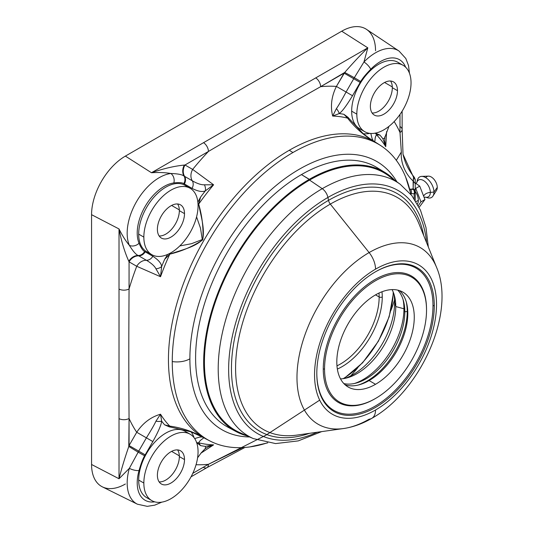 <?xml version="1.0" encoding="UTF-8"?>
<svg xmlns="http://www.w3.org/2000/svg" width="533" height="533" viewBox="0 0 533 533"><rect width="100%" height="100%" fill="white"/><g stroke="black" fill="none" stroke-linecap="round" stroke-linejoin="round"><path stroke-width="0.8" d="M375.538 50.728A47.83 27.616 120 0 0 341.72 31.2L125.382 156.102A47.83 27.616 120 0 0 91.563 214.679L91.563 464.483A47.83 27.616 120 0 0 125.382 484.011M394.173 121.557A207.357 119.718 -60 0 1 399.997 132.504L399.997 114.428L399.997 132.504A207.357 119.718 120 0 0 394.173 121.557M210.129 441.064L206.378 439.145A170.873 98.658 -60 0 1 176.983 303.11A170.873 98.658 -60 0 1 289.279 150.259L292.93 152.538A170.66 98.532 120 0 0 172.252 361.561A170.66 98.532 120 0 0 210.129 441.064A170.66 98.532 120 0 0 267.499 442.783M410.896 194.412A170.66 98.532 120 0 0 380.722 145.589A170.66 98.532 120 0 0 292.93 152.538L289.279 150.259A170.873 98.658 -60 0 1 377.184 143.304A170.873 98.658 -60 0 1 378.93 144.483A170.873 98.658 -60 0 0 377.184 143.304L378.683 144.336M349.035 118.593L343.932 114.309A182.866 105.574 120 0 0 339.208 113.569C342.173 111.504 346.61 105.554 352.513 95.727L360.734 81.496C362.373 78.524 365.698 74.453 370.708 69.29A38.03 21.953 -60 0 1 405.646 67.225A38.03 21.953 120 0 0 370.708 69.29A7.302 2.405 -135.7 0 0 363.946 61.995L367.81 47.837L341.72 31.2A47.83 27.616 -60 0 1 366.504 29.368L399.037 51.048A45.318 26.164 120 0 0 363.946 61.995L354.332 77.691L344.731 72.448L320.633 86.679C283.856 107.519 249.237 127.507 208.43 151.459A207.357 119.718 120 0 0 192.66 169.421L213.6 184.798L204.439 184.791C201.287 184.964 197.237 183.632 192.286 180.794A10.953 8.941 120 0 1 192.66 169.414L184.991 164.99L184.318 165.063C174.364 166.049 163.418 168.615 151.472 172.739L367.81 47.837L341.72 31.2L125.382 156.102L151.472 172.739C158.887 172.279 165.337 172.532 170.82 173.491A45.318 26.164 120 0 0 136.555 201.601A45.318 26.164 120 0 0 129.346 245.333C125.768 241.063 122.33 235.606 119.019 228.95L91.563 214.679A47.83 27.616 -60 0 1 125.382 156.102L151.472 172.739L203.539 142.677A7.302 4.217 60 0 1 208.43 151.459L184.991 164.99A10.953 8.941 -60 0 0 184.618 176.37L192.286 180.794A10.953 8.941 120 0 1 192.66 169.414L213.6 184.798L204.439 184.791C201.287 184.964 197.237 183.632 192.286 180.794A7.302 5.963 120 0 1 192.04 188.376C197.956 191.387 202.387 192.213 205.345 190.854A7.302 5.103 -106.3 0 0 204.439 184.791A7.302 5.103 73.7 0 1 205.345 190.854L213.6 184.798L205.345 190.854A182.866 105.574 120 0 0 200.621 197.05L197.856 202.16L200.621 197.05L198.682 204.106C202.154 216.085 203.539 227.904 202.84 239.57C193.972 247.638 181.347 249.964 169.787 254.154A180.141 104.008 120 0 0 160.526 276.727L136.734 266.28A207.357 119.718 120 0 0 129.066 288.926C128.726 336.323 128.726 376.185 129.066 418.478A207.357 119.718 120 0 0 136.734 432.263C142.871 423.055 150.799 417.039 160.526 414.221A180.141 104.008 120 0 0 169.78 426.107C182.146 427.892 193.166 431.623 202.84 437.293C204.759 438.626 200.941 438.579 198.682 442.79A180.141 104.008 120 0 0 213.6 444.862L200.968 453.143L213.6 444.862A180.141 104.008 -60 0 1 198.682 442.79L200.621 445.615A182.866 105.574 120 0 0 205.345 446.354L213.6 444.862L207.83 446.967M348.795 118.233L348.056 117.373A7.302 1.293 147.2 0 1 347.589 118.133L343.932 114.309A182.866 105.574 120 0 0 339.208 113.569L332.672 116.054C330.247 106.22 331.493 96.346 336.403 86.426L346.07 92.009C341.64 100.291 338.415 105.82 336.403 108.605L332.672 116.054A180.141 104.008 -60 0 1 347.596 118.133C355.278 127.9 363.999 135.569 373.753 141.132C375.992 142.211 373.939 138.866 376.491 134.816A180.141 104.008 -60 0 1 385.745 146.695A180.141 104.008 120 0 0 376.491 134.816L379.909 135.076A182.866 105.574 120 0 1 382.907 138.8L385.745 146.695L386.605 131.618L385.745 146.695L382.907 138.807A7.302 3.085 10.8 0 0 384.919 137.188A7.302 3.085 -169.2 0 1 382.907 138.8A182.866 105.574 120 0 0 379.909 135.076L375.192 133.037L379.909 135.076L376.491 134.816C373.806 138.846 376.231 142.404 373.553 141.012C363.792 135.389 355.138 127.76 347.596 118.133A180.141 104.008 120 0 0 332.672 116.054C330.247 106.22 331.493 96.346 336.403 86.426A207.357 119.718 120 0 0 320.633 86.679A7.302 4.217 -120 0 0 315.736 77.898L203.539 142.677A7.302 4.217 60 0 1 208.43 151.459C249.237 127.507 283.856 107.519 320.633 86.679A7.302 4.217 -120 0 0 315.736 77.898L367.81 47.837C360.754 54.679 353.059 62.887 344.731 72.448C353.059 62.887 360.754 54.679 367.81 47.837L363.946 61.995A45.318 26.164 -60 0 1 399.037 51.048L405.826 58.503L408.531 65.579L409.464 73.248M369.822 133.37A41.987 24.238 -60 0 1 363.233 133.696A41.987 24.238 -60 0 0 369.822 133.37M400.343 64.107A38.336 22.133 120 0 0 370.109 70.856A38.336 22.133 120 0 0 351.66 111.164A38.336 22.133 120 0 0 362.353 129.899M161.852 502.126L154.743 505.151L147.261 506.35L137.407 504.198L102.369 486.862A47.83 27.616 -60 0 1 91.563 464.483L119.019 478.754L119.019 228.95L91.563 214.679L91.563 464.483L119.019 478.754L129.346 468.334A45.318 26.164 120 0 0 137.407 504.198A45.318 26.164 -60 0 1 129.346 468.334L119.019 478.754L119.019 418.632A7.302 4.217 0 0 0 129.066 418.478L128.793 446.467C124.675 458.46 121.417 469.227 119.019 478.754C121.417 469.227 124.675 458.46 128.793 446.467L138.134 452.157L128.793 446.467L129.066 445.548L138.733 451.125L146.402 437.846L136.734 432.263L129.066 445.548L138.733 451.125L129.346 468.334A7.302 2.405 15.7 0 0 139.04 470.539A38.03 21.953 120 0 0 154.723 501.833A38.03 21.953 -60 0 1 139.04 470.539C141.012 463.623 142.877 458.706 144.63 455.802L138.134 452.157L144.63 455.802L145.176 454.849L138.733 451.125L138.134 452.157M400.256 126.701A7.302 4.217 180 0 1 402.135 129.526L403.028 154.33L413.541 177.276L413.108 180.987A29.208 22.546 62.8 0 1 401.342 152.018L399.997 132.504L401.342 152.018L396.305 160.313L401.342 152.018A29.208 22.546 -117.2 0 0 413.108 180.987L413.168 188.769L415.227 191.813L415.227 200.388L415.227 192.3A3.651 2.105 180 0 1 414.161 193.792L410.85 193.559L414.161 193.792A3.651 2.798 -92.4 0 0 413.335 189.508L410.41 189.188A29.208 10.867 130.4 0 0 413.168 188.769A29.208 10.867 -49.6 0 1 410.41 189.188A3.651 2.918 100.1 0 1 411.063 193.599A3.651 2.918 -79.9 0 0 410.41 189.188L409.71 189.035M414.381 177.382L415.227 179.721L413.541 177.276A3.651 1.139 -39.9 0 1 414.381 177.382C408.711 170.48 404.927 162.798 403.028 154.33L413.541 177.276L413.168 188.769A3.651 3.178 0 0 1 415.227 191.633L415.227 179.721L415.227 183.559L413.108 180.987L415.227 183.559L415.227 179.721A3.651 2.105 0 0 0 414.294 178.308A3.651 2.105 180 0 1 415.227 179.721L413.541 177.276A3.651 1.139 -39.9 0 1 414.381 177.382L414.368 177.362M415.227 183.559L415.227 191.633A3.651 3.178 180 0 0 413.168 188.769L415.227 192.3A3.651 2.105 0 0 1 414.161 193.792L414.161 198.776L414.161 193.792A3.651 2.798 -92.4 0 0 413.335 189.508L410.41 189.188M319.733 400.11L265.867 435.221L208.43 464.303A207.357 119.718 -60 0 1 196.044 464.729A207.357 119.718 120 0 0 208.436 464.303L242.695 447.587M206.378 439.145A170.873 98.658 -60 0 1 176.983 303.11A170.873 98.658 -60 0 1 289.279 150.259A170.873 98.658 -60 0 1 377.184 143.304L380.722 145.589M138.134 255.494L138.733 255.847A10.953 8.941 -60 0 0 129.066 261.856L128.793 261.237C124.675 252.122 121.417 241.362 119.019 228.95C122.33 235.606 125.768 241.063 129.346 245.333C132.93 251.116 135.862 254.501 138.134 255.494A7.302 5.963 -58.6 0 0 144.63 251.516L152.844 256.266A7.302 5.963 120 0 1 146.402 260.271L138.733 255.847A7.302 5.963 -60 0 0 145.176 251.836L144.63 251.516A7.302 5.963 121.4 0 1 138.134 255.494A10.953 8.708 -60.2 0 0 128.793 261.237A10.953 8.708 119.8 0 1 138.134 255.494L138.733 255.847A7.302 5.963 -60 0 0 145.176 251.836L152.844 256.266C158.401 259.877 161.332 263.302 161.646 266.547A7.302 5.103 166.3 0 1 155.942 268.799L160.526 276.727L161.646 266.547C161.332 263.302 158.401 259.877 152.844 256.266A7.302 5.963 120 0 1 146.402 260.271L138.733 255.847A10.953 8.941 -60 0 0 129.066 261.856L129.066 288.926A7.302 4.217 180 0 1 119.019 289.073L119.019 418.632A7.302 4.217 0 0 0 129.066 418.478C128.726 376.185 128.726 336.323 129.066 288.926A7.302 4.217 180 0 1 119.019 289.073L119.019 228.95C121.417 241.362 124.675 252.122 128.793 261.237L129.066 261.856L136.734 266.28A10.953 8.941 120 0 1 146.402 260.271C151.352 263.162 154.537 266 155.942 268.799A7.302 5.103 -13.7 0 0 161.646 266.547A182.866 105.574 120 0 1 164.644 259.358L167.688 254.414L164.644 259.358L169.787 254.154L169.654 253.468L169.78 254.154L164.644 259.358A182.866 105.574 120 0 0 161.646 266.547L160.526 276.727L136.734 266.28A10.953 8.941 120 0 1 146.402 260.271C151.352 263.162 154.537 266 155.942 268.799L160.526 276.727A180.141 104.008 -60 0 1 169.78 254.154C181.926 251.183 192.873 246.453 202.62 239.963C205.072 228.251 200.848 216.191 198.682 204.106A180.141 104.008 -60 0 1 213.6 184.804A180.141 104.008 120 0 0 198.682 204.106L198.023 204.339L198.682 204.106L200.621 197.05A182.866 105.574 120 0 1 205.345 190.854C202.387 192.213 197.956 191.387 192.04 188.376L184.371 183.952A7.302 5.963 -60 0 0 184.618 176.37L184.012 176.023A10.953 8.708 120.2 0 1 184.318 165.063A10.953 8.708 -59.8 0 0 184.012 176.023C182.019 174.551 177.622 173.705 170.82 173.491C165.337 172.532 158.887 172.279 151.472 172.739C163.418 168.615 174.364 166.049 184.318 165.063L184.991 164.99A10.953 8.941 -60 0 0 184.618 176.37L184.012 176.023A7.302 5.963 118.6 0 1 183.818 183.638A7.302 5.963 -61.4 0 0 184.012 176.023M402.135 129.526A7.302 4.217 180 0 1 399.997 132.504A7.302 4.217 180 0 0 402.135 129.519L402.135 111.177M244.94 447.447L206.917 467.648A7.302 4.217 60 0 0 208.43 464.303L192.779 473.337L208.43 464.303A7.302 4.217 60 0 1 206.917 467.648A7.302 4.217 60 0 1 203.539 467.428M415.227 190.114L415.227 188.842M384.679 140.459L385.745 146.695L384.699 140.885M336.403 86.426L346.07 92.009L353.739 78.724L344.071 73.148L336.403 86.426L344.731 72.448L354.332 77.691L353.739 78.724L344.071 73.148L320.633 86.679A207.357 119.718 -60 0 1 336.403 86.426M136.734 432.27C142.871 423.055 150.799 417.039 160.526 414.221L155.942 421.177C154.51 424.355 151.332 429.911 146.402 437.846L136.734 432.263A207.357 119.718 -60 0 1 129.066 418.478L129.066 445.548L136.734 432.27M339.208 113.569C342.173 111.504 346.61 105.554 352.513 95.727L346.07 92.009C341.64 100.291 338.415 105.82 336.403 108.605A7.302 3.085 49.2 0 1 339.208 113.569A7.302 3.085 -130.8 0 0 336.403 108.605L332.672 116.054L339.208 113.569M205.345 446.354A7.302 3.085 49.2 0 1 204.952 448.906A7.302 3.085 -130.8 0 0 205.345 446.354A182.866 105.574 120 0 1 200.621 445.615L198.682 442.79C200.854 438.472 205.052 438.739 202.633 437.173C192.893 431.523 181.946 427.832 169.78 426.107A7.302 1.293 92.8 0 1 169.361 426.886L170.473 427.093M207.663 447.06L213.6 444.862M129.346 468.334A7.302 2.405 15.7 0 0 139.04 470.539C141.012 463.623 142.877 458.706 144.63 455.802L152.844 441.564L145.176 454.849L138.733 451.125L146.402 437.846L152.844 441.564C158.408 431.523 161.339 424.708 161.646 421.123A7.302 3.085 -169.2 0 1 155.942 421.177C154.51 424.355 151.332 429.911 146.402 437.846L152.844 441.564C158.408 431.523 161.339 424.708 161.646 421.123L160.526 414.221L155.942 421.177A7.302 3.085 10.8 0 0 161.646 421.123A182.866 105.574 120 0 0 164.644 424.848L169.361 426.886A7.302 1.293 -87.2 0 0 169.78 426.107L164.644 424.848L170.846 427.12M129.346 245.333A45.318 26.164 -60 0 1 136.555 201.601A45.318 26.164 -60 0 1 170.82 173.491A7.302 5.457 82.7 0 1 173.845 182.946A38.03 21.953 120 0 0 145.096 206.531A38.03 21.953 120 0 0 139.04 243.228A7.302 5.457 157.3 0 1 129.346 245.333A7.302 5.457 157.3 0 0 139.04 243.228A38.03 21.953 -60 0 1 145.096 206.531A38.03 21.953 -60 0 1 173.845 182.946C178.855 182.333 182.179 182.559 183.818 183.638L184.371 183.952A7.302 5.963 -60 0 0 184.618 176.37L192.286 180.794A7.302 5.963 120 0 1 192.04 188.376L183.818 183.638C182.179 182.559 178.855 182.333 173.845 182.946A7.302 5.457 82.7 0 0 170.82 173.491M346.07 92.009L353.739 78.724L360.181 82.448L352.513 95.727L346.07 92.009M354.332 77.691L353.739 78.724L360.181 82.448L360.734 81.496L354.332 77.691L360.734 81.496C362.373 78.524 365.698 74.453 370.708 69.29A7.302 2.405 -135.7 0 0 363.946 61.995L354.332 77.691M144.63 251.516C142.877 250.63 141.012 247.872 139.04 243.228C141.012 247.872 142.877 250.63 144.63 251.516M384.906 136.608A7.302 3.085 -169.2 0 1 384.919 137.188L388.93 126.374M373.253 140.812L372.081 138.54L370.815 133.457L372.081 138.54L373.273 140.819L369.762 138.567L363.173 133.65L348.868 118.346M179.788 245.946L191.527 243.694L202.274 239.544L200.488 228.164L196.57 216.871L200.488 228.164L202.274 239.544L191.527 243.694L179.788 245.946M194.672 438.546L199.702 437.107L202.274 436.993L199.702 437.107L194.672 438.546M191.081 431.863A41.987 24.238 -60 0 1 194.092 437.733A41.987 24.238 -60 0 0 191.081 431.863M376.491 134.816A7.302 6.456 -165.5 0 0 375.312 133.163A7.302 6.456 14.5 0 1 376.491 134.816M196.644 442.59A7.302 6.456 45.5 0 0 198.682 442.79A7.302 6.456 -134.5 0 1 196.85 442.637M347.589 118.133A7.302 1.293 -32.8 0 0 348.056 117.373L343.932 114.309L347.596 118.133M196.497 442.55L200.621 445.615L196.497 442.55M393.667 293.217A119.019 68.717 -60 0 1 393.441 294.023A119.019 68.717 120 0 0 393.667 293.217M345.038 377.864A119.019 68.717 -60 0 1 344.451 378.457A119.019 68.717 120 0 0 345.038 377.864M267.813 442.836L249.87 446.92A170.66 98.532 -60 0 1 172.252 361.561A18.255 10.54 0 0 0 189.888 358.829A154.856 89.404 120 0 1 273.815 187.429A154.856 89.404 120 0 1 396.945 181.88A154.856 89.404 120 0 0 273.815 187.429A154.856 89.404 120 0 0 189.888 358.829A154.856 89.404 120 0 0 249.664 436.967A154.856 89.404 120 0 1 189.888 358.829A18.255 10.54 180 0 1 172.252 361.561A170.66 98.532 -60 0 1 292.93 152.538A170.66 98.532 -60 0 1 405.66 177.076L411.096 194.658M388.35 175.61A148.687 85.846 -60 0 0 309.566 180.087L309.453 179.874A148.874 85.953 120 0 0 210.149 318.428A148.874 85.953 120 0 0 243.554 434.262A148.874 85.953 -60 0 1 210.149 318.428A148.874 85.953 -60 0 1 309.453 179.874L309.566 180.087A148.687 85.846 -60 0 0 211.241 315.276A148.687 85.846 -60 0 0 239.943 432.663A148.687 85.846 -60 0 1 211.241 315.276A148.687 85.846 -60 0 1 309.566 180.087L322.245 188.682A147.128 84.947 120 0 0 224.946 322.452A147.128 84.947 120 0 0 253.348 438.599A147.128 84.947 -60 0 1 224.946 322.452A147.128 84.947 -60 0 1 322.245 188.682L309.566 180.087A148.687 85.846 -60 0 1 388.35 175.61A148.687 85.846 -60 0 1 394 180.401A148.687 85.846 -60 0 0 388.35 175.61L400.196 184.251A147.128 84.947 120 0 0 322.245 188.682A9.128 5.27 60 0 1 327.922 197.45L328.515 200.355A137.267 79.25 120 0 0 231.928 357.137A137.267 79.25 120 0 0 309.453 433.329A137.267 79.25 120 0 1 231.928 357.137A137.267 79.25 120 0 1 328.515 200.355L327.922 197.45A140.399 81.063 -60 0 1 426.62 242.735A140.399 81.063 120 0 0 327.922 197.45A140.399 81.063 120 0 0 228.784 363.126A140.399 81.063 120 0 0 317.208 432.243A140.399 81.063 -60 0 1 228.784 363.126A140.399 81.063 -60 0 1 327.922 197.45A9.128 5.27 -120 0 0 322.245 188.682A147.128 84.947 -60 0 1 400.196 184.251L411.836 195.591L420.477 210.202L425.974 227.498L428.319 246.946M296.801 435.108A133.95 77.338 -60 0 1 237.132 347.596A133.95 77.338 -60 0 1 330.307 204.099L369.122 252.569A102.03 58.91 120 0 0 298.154 361.867A102.03 58.91 120 0 0 343.598 428.532A102.03 58.91 120 0 0 369.122 419.185A18.255 10.54 -120 0 0 371.761 418.358A18.255 10.54 -120 0 0 375.538 410.004A86.246 49.796 -60 0 1 314.55 374.792A86.246 49.796 -60 0 1 375.538 269.158A86.246 49.796 -60 0 1 436.527 304.37A86.246 49.796 -60 0 1 375.538 410.004A18.255 10.54 60 0 1 371.761 418.358C362.54 423.728 353.152 427.113 343.598 428.532A102.03 58.91 -60 0 1 298.154 361.867A102.03 58.91 -60 0 1 369.122 252.569L330.307 204.099A133.95 77.338 -60 0 1 418.898 223.627A133.95 77.338 -60 0 0 330.307 204.099A5.477 3.165 60 0 1 328.515 200.355A5.477 3.165 -120 0 0 330.307 204.099A133.95 77.338 -60 0 0 237.132 347.596A133.95 77.338 -60 0 0 296.801 435.108L343.598 428.532M316.809 373.486A83.061 47.957 120 0 0 375.538 407.399A83.061 47.957 120 0 0 434.275 305.675A83.061 47.957 120 0 0 375.538 271.763A83.061 47.957 120 0 0 316.809 373.486A83.061 47.957 120 0 0 375.538 407.399A83.061 47.957 120 0 0 434.275 305.675L432.983 305.675A82.149 47.43 -60 0 1 375.059 406.186A82.149 47.43 -60 0 1 316.809 373.113A82.149 47.43 -60 0 0 375.059 406.186A82.149 47.43 -60 0 0 432.983 305.675L434.275 305.675A83.061 47.957 120 0 0 375.538 271.763A83.061 47.957 120 0 0 316.809 373.486L316.809 373.486M423.682 235.473A137.267 79.25 120 0 0 328.515 200.355A137.267 79.25 120 0 1 423.682 235.473M371.761 418.358C420.184 391.362 456.155 313.018 436.6 267.446A102.03 58.91 120 0 0 369.122 252.569A18.255 10.54 60 0 1 375.538 269.158A86.246 49.796 120 0 0 314.55 374.792A86.246 49.796 120 0 0 375.538 410.004A86.246 49.796 120 0 0 436.527 304.37A86.246 49.796 120 0 0 375.538 269.158A18.255 10.54 -120 0 0 369.122 252.569A102.03 58.91 -60 0 1 436.6 267.446L418.898 223.627M227.804 427.113A149.686 86.426 -60 0 1 203.339 307.574A149.686 86.426 -60 0 1 301.451 174.584L309.327 179.335A149.44 86.279 120 0 0 211.381 312.105A149.44 86.279 120 0 0 235.806 431.437L227.804 427.113A149.686 86.426 -60 0 0 231.908 429.098A149.686 86.426 -60 0 1 202.327 311.159A149.686 86.426 -60 0 1 301.451 174.584A149.686 86.426 -60 0 1 381.248 170.433M350.727 375.865A121.211 69.983 120 0 0 357.949 367.537A121.211 69.983 -60 0 1 350.727 375.865M390.955 310.373A121.211 69.983 120 0 0 394.56 299.952A121.211 69.983 -60 0 1 390.955 310.373M375.219 271.95A82.149 47.43 -60 0 1 432.983 305.675A82.149 47.43 -60 0 0 375.219 271.95M375.538 398.457L374.899 398.831A73.021 42.16 -60 0 1 323.264 369.016L324.55 369.016A72.108 41.634 120 0 0 375.538 398.457A72.108 41.634 120 0 0 426.527 310.146L426.527 309.4A73.021 42.16 120 0 0 374.892 279.592A73.021 42.16 120 0 0 323.264 369.016A73.021 42.16 120 0 0 375.219 398.637M426.527 310.146A72.108 41.634 120 0 0 375.538 280.704A72.108 41.634 120 0 0 324.55 369.016L323.264 369.016A73.021 42.16 -60 0 1 374.892 279.592A73.021 42.16 -60 0 1 426.527 309.4L426.527 310.146A72.108 41.634 -60 0 1 375.538 398.457A72.108 41.634 -60 0 1 324.55 369.016A72.108 41.634 -60 0 1 375.538 280.704A72.108 41.634 -60 0 1 426.527 310.146M394.24 179.907A149.253 86.173 120 0 0 309.453 179.561A149.253 86.173 120 0 0 209.236 321.079A149.253 86.173 120 0 0 246.612 435.614A149.253 86.173 120 0 1 209.236 321.079A149.253 86.173 120 0 1 309.453 179.561L301.451 174.584A149.686 86.426 -60 0 1 377.477 167.875L385.226 172.639A149.44 86.279 120 0 0 309.327 179.335L309.453 179.561A149.253 86.173 120 0 1 394.24 179.907M309.453 179.874A148.874 85.953 -60 0 1 391.542 177.942A148.874 85.953 120 0 0 309.453 179.874M247.459 435.994L235.806 431.437A149.44 86.279 120 0 0 247.439 435.981A149.44 86.279 -60 0 1 235.806 431.437A149.44 86.279 -60 0 1 211.381 312.105A149.44 86.279 -60 0 1 309.327 179.335A149.44 86.279 -60 0 1 385.226 172.639A149.44 86.279 -60 0 1 394.973 180.44L385.226 172.639M375.538 384.293A54.766 31.62 120 0 0 411.316 336.037A54.766 31.62 120 0 0 402.921 292.151A54.766 31.62 120 0 0 375.538 294.869A54.766 31.62 120 0 0 339.761 343.125A54.766 31.62 120 0 0 348.156 387.011A54.766 31.62 120 0 0 375.538 384.293L369.089 380.569L375.538 384.293A54.766 31.62 120 0 0 414.268 317.222A54.766 31.62 120 0 0 375.538 294.869L379.156 296.954L375.538 294.869A54.766 31.62 120 0 0 336.816 361.94A54.766 31.62 120 0 0 375.538 384.293M399.503 290.618A54.766 31.62 -60 0 1 403.927 335.264A54.766 31.62 -60 0 1 369.089 380.569A54.766 31.62 -60 0 1 345.124 384.813A54.766 31.62 120 0 0 369.089 380.569A54.766 31.62 120 0 0 403.927 335.264A54.766 31.62 120 0 0 399.503 290.618M171.613 451.378L179.321 455.828L171.613 451.378M171.613 205.445L179.321 209.895L171.613 205.445M384.593 82.482L392.301 86.932L384.593 82.482M177.596 449.912A19.168 11.066 -60 0 1 179.341 456.588A19.168 11.066 -60 0 1 159.134 481.885A19.168 11.066 -60 0 0 179.341 456.588L184.505 459.566A19.168 11.066 -60 0 1 170.946 483.045A19.168 11.066 -60 0 1 157.395 475.216A19.168 11.066 -60 0 1 170.946 451.744A19.168 11.066 -60 0 1 184.505 459.566A19.168 11.066 120 0 0 180.534 450.791A19.168 11.066 120 0 0 165.763 455.928A19.168 11.066 120 0 0 157.395 475.216A19.168 11.066 120 0 0 161.366 483.991A19.168 11.066 120 0 0 176.137 478.854A19.168 11.066 120 0 0 184.505 459.566L179.341 456.588A19.168 11.066 -60 0 0 177.596 449.912M143.843 483.045A38.336 22.133 120 0 0 170.946 498.695A38.336 22.133 120 0 0 198.056 451.744A38.336 22.133 120 0 0 170.946 436.094A38.336 22.133 120 0 0 143.843 483.045A38.336 22.133 120 0 0 151.778 500.594A38.336 22.133 120 0 0 181.32 490.32A38.336 22.133 120 0 0 198.056 451.744A38.336 22.133 120 0 0 190.114 434.195A38.336 22.133 120 0 0 160.573 444.462A38.336 22.133 120 0 0 143.843 483.045L138.68 480.06L143.843 483.045M151.778 500.594L146.615 497.609A38.336 22.133 -60 0 1 138.68 480.06A38.336 22.133 -60 0 1 155.409 441.484A38.336 22.133 -60 0 1 184.951 431.21L190.114 434.195M177.596 203.986A19.168 11.066 -60 0 1 179.341 210.655A19.168 11.066 -60 0 1 159.134 235.952A19.168 11.066 -60 0 0 179.341 210.655L184.505 213.633A19.168 11.066 -60 0 1 170.946 237.112A19.168 11.066 -60 0 1 157.395 229.283A19.168 11.066 -60 0 1 170.946 205.811A19.168 11.066 -60 0 1 184.505 213.633A19.168 11.066 120 0 0 180.534 204.859A19.168 11.066 120 0 0 165.763 209.995A19.168 11.066 120 0 0 157.395 229.283A19.168 11.066 120 0 0 161.366 238.058A19.168 11.066 120 0 0 176.137 232.921A19.168 11.066 120 0 0 184.505 213.633L179.341 210.655A19.168 11.066 -60 0 0 177.596 203.986M143.843 237.112A38.336 22.133 120 0 0 170.946 252.762A38.336 22.133 120 0 0 198.056 205.811A38.336 22.133 120 0 0 170.946 190.161A38.336 22.133 120 0 0 143.843 237.112A38.336 22.133 120 0 0 151.778 254.661A38.336 22.133 120 0 0 181.32 244.387A38.336 22.133 120 0 0 198.056 205.811A38.336 22.133 120 0 0 190.114 188.262A38.336 22.133 120 0 0 160.573 198.529A38.336 22.133 120 0 0 143.843 237.112L138.68 234.127L143.843 237.112M151.778 254.661L146.615 251.676A38.336 22.133 -60 0 1 138.68 234.127A38.336 22.133 -60 0 1 155.409 195.551A38.336 22.133 -60 0 1 184.951 185.277L190.114 188.262M390.576 81.016A19.168 11.066 -60 0 1 392.321 87.692A19.168 11.066 -60 0 1 372.121 112.989A19.168 11.066 -60 0 0 392.321 87.692L397.485 90.67A19.168 11.066 -60 0 1 383.933 114.142A19.168 11.066 -60 0 1 370.375 106.32A19.168 11.066 -60 0 1 383.933 82.842A19.168 11.066 -60 0 1 397.485 90.67A19.168 11.066 120 0 0 393.514 81.895A19.168 11.066 120 0 0 378.743 87.032A19.168 11.066 120 0 0 370.375 106.32A19.168 11.066 120 0 0 374.346 115.095A19.168 11.066 120 0 0 389.117 109.958A19.168 11.066 120 0 0 397.485 90.67L392.321 87.692A19.168 11.066 -60 0 0 390.576 81.016M356.824 114.142A38.336 22.133 120 0 0 383.933 129.792A38.336 22.133 120 0 0 411.036 82.848A38.336 22.133 120 0 0 383.933 67.191A38.336 22.133 120 0 0 356.824 114.142A38.336 22.133 120 0 0 364.765 131.691A38.336 22.133 120 0 0 394.307 121.424A38.336 22.133 120 0 0 411.036 82.848A38.336 22.133 120 0 0 403.095 65.293A38.336 22.133 120 0 0 373.56 75.566A38.336 22.133 120 0 0 356.824 114.142L351.66 111.164L356.824 114.142M364.765 131.691L359.602 128.713A38.336 22.133 -60 0 1 351.66 111.164A38.336 22.133 -60 0 1 368.396 72.588A38.336 22.133 -60 0 1 397.938 62.314L403.095 65.293M336.969 365.845A54.766 31.62 120 0 0 379.156 296.954A2.192 1.266 0 0 0 382.254 296.954A56.958 32.886 -60 0 1 337.356 369.069A56.958 32.886 120 0 0 382.254 296.954A56.958 32.886 120 0 0 381.988 291.771A56.958 32.886 -60 0 1 382.254 296.954A2.192 1.266 180 0 1 379.156 296.954A54.766 31.62 120 0 0 379.003 293.05A54.766 31.62 120 0 1 379.156 296.954A54.766 31.62 120 0 1 336.969 365.845M393.207 292.037A72.468 41.84 -60 0 1 343.199 378.657A72.468 41.84 120 0 0 393.207 292.037M426.32 197.303A11.866 6.849 -120 0 0 432.969 196.037A11.866 6.849 -120 0 0 433.949 192.06L437.273 187.423A8.541 4.93 60 0 1 436.574 190.288L432.969 196.037M415.807 183.345L416.793 182.606L417.432 180.107A11.866 6.849 60 0 1 426.613 178.215A11.866 6.849 60 0 1 433.949 192.06A11.866 6.849 -120 0 0 421.623 176.39L428.405 176.143A8.541 4.93 60 0 1 437.273 187.423L433.949 192.06L430.331 192.406A9.727 5.616 -120 0 1 425.294 197.143A9.727 5.616 -120 0 0 430.331 192.406L433.949 192.06A11.866 6.849 60 0 1 427.653 197.81L425.167 197.11L424.341 197.41M424.948 199.555L419.138 207.324L424.948 199.555L420.97 201.854L415.753 188.409L415.227 188.109L415.753 188.409L419.724 186.117L424.948 199.555L419.724 186.117L415.753 188.409L420.97 201.854L424.948 199.555M430.331 192.406A8.035 4.637 0 0 0 423.875 195.758A8.035 4.637 180 0 1 430.331 192.406A9.727 5.616 -120 0 0 424.381 181.1A9.727 5.616 -120 0 0 416.826 182.486A9.727 5.616 -120 0 1 424.381 181.1A9.727 5.616 -120 0 1 430.331 192.406M416.026 201.661L418.332 200.335A10.953 6.323 60 0 1 417.412 204.032A10.953 6.323 60 0 0 418.332 200.335L416.026 201.661M437.273 187.423A8.541 4.93 -120 0 0 432.629 177.955A8.541 4.93 -120 0 0 425.84 177.696M421.623 176.39A11.866 6.849 -120 0 0 417.206 181.513M415.227 182.999L419.724 186.117L415.227 182.999M415.227 191.387A10.953 6.323 60 0 1 418.332 200.335A10.953 6.323 60 0 0 415.227 191.387M418.292 205.665L420.97 201.854L418.292 205.665M407.732 310.732L407.239 310.599L407.732 310.732M358.189 385.053A56.778 32.78 120 0 0 407.245 311.525L404.807 311.765A54.766 31.62 -60 0 1 383.947 363.479A54.766 31.62 -60 0 1 343.838 383.567A54.766 31.62 120 0 0 356.284 383.034A54.766 31.62 120 0 0 404.807 311.765L403.947 308.78A57.804 33.372 -60 0 1 354.538 383.467A57.804 33.372 120 0 0 403.947 308.78L395.766 306.548A54.766 31.62 -60 0 1 340.52 378.883A54.766 31.62 120 0 0 347.243 377.824A54.766 31.62 120 0 0 395.766 306.548L394.62 302.571A58.823 33.959 -60 0 1 344.931 378.37A58.823 33.959 -60 0 0 394.62 302.571L395.766 306.548L403.947 308.78L404.807 311.765L407.245 311.525A56.778 32.78 120 0 0 406.246 301.818A56.778 32.78 120 0 1 407.245 311.525A56.778 32.78 120 0 1 358.189 385.053M393.827 293.676A58.823 33.959 -60 0 1 394.62 302.571A58.823 33.959 -60 0 0 393.827 293.676M397.778 290.139A54.766 31.62 -60 0 1 404.807 311.765A54.766 31.62 120 0 0 403.541 301.172A54.766 31.62 120 0 0 397.778 290.139M403.041 299.453A57.804 33.372 -60 0 1 403.947 308.78A57.804 33.372 120 0 0 403.041 299.453M392.068 289.599A54.766 31.62 -60 0 1 395.766 306.548A54.766 31.62 120 0 0 394.507 295.955A54.766 31.62 120 0 0 392.068 289.599M192.66 169.421A207.357 119.718 -60 0 1 208.43 151.459L184.991 164.99L192.66 169.414M129.066 288.926A207.357 119.718 -60 0 1 136.734 266.28L129.066 261.856L129.066 288.926M187.356 187.07A38.336 22.133 120 0 0 157.128 193.819A38.336 22.133 120 0 0 138.68 234.127A38.336 22.133 120 0 0 149.373 252.869M187.356 433.003A38.336 22.133 120 0 0 157.128 439.752A38.336 22.133 120 0 0 138.68 480.06A38.336 22.133 120 0 0 149.373 498.795M164.644 424.848L169.787 426.107A180.141 104.008 -60 0 1 160.526 414.221L161.646 421.123A182.866 105.574 120 0 0 164.644 424.848M206.917 467.648L191.034 476.815M384.686 140.692L384.919 137.188M207.863 446.954L204.952 448.906L201.234 452.817L197.59 457.78M170.613 427.106L191.021 431.837L202.274 436.993M239.943 432.663L253.348 438.599L275.594 443.583L298.287 440.891L321.705 431.61M393.501 292.77L389.17 316.795L378.39 341.227L362.62 362.78L343.978 378.537"/></g></svg>
